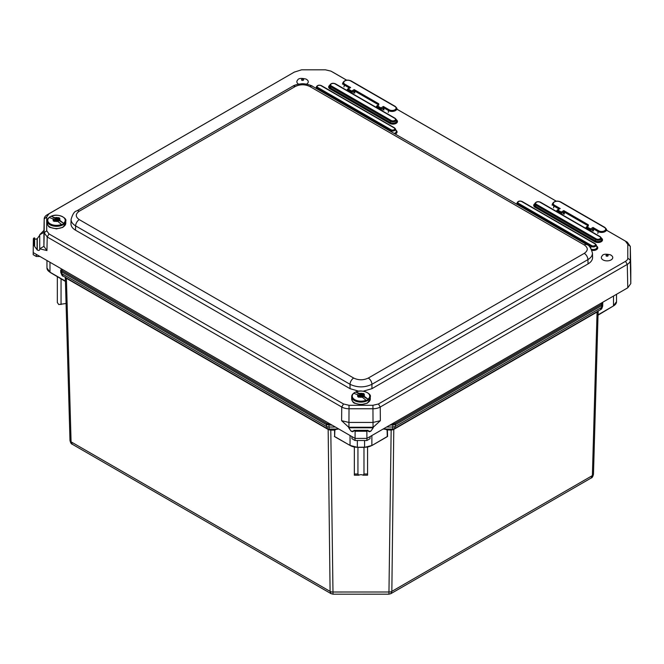 <?xml version="1.0" encoding="UTF-8"?>
<svg xmlns="http://www.w3.org/2000/svg" width="664" height="664" viewBox="0 0 664 664"><rect width="100%" height="100%" fill="white"/><g stroke="black" fill="none" stroke-linecap="round" stroke-linejoin="round"><path stroke-width="1" d="M335.088 429.865L338.258 428.695M65.329 277.087L66.06 278.125A1.237 0.896 120.2 0 0 65.86 277.652M66.06 278.125L66.392 278.307A1.237 0.714 120 0 0 66.267 277.884M72.335 444.282L331.062 593.666L330.091 591.383L71.081 441.842A3.718 2.175 178.4 0 1 69.986 440.365C70.492 442.788 71.272 444.1 72.335 444.282L71.081 441.842L66.392 278.307L328.539 429.666A1.237 0.506 119.9 0 0 328.423 429.201M328.539 429.666L330.398 430.123L330.265 429.633L327.402 428.645A3.718 3.519 118.3 0 1 327.327 428.604L326.339 424.611L332.266 425.242M330.398 430.123L330.788 429.633L329.17 429.044A3.718 3.519 118.3 0 1 327.402 428.645L63.038 276.017L61.852 273.684L61.794 271.883L326.339 424.611A0.83 0.473 120 0 1 326.92 423.582L62.383 270.854A0.83 0.473 120 0 0 61.794 271.883L60.706 270.397L60.756 272.198A3.718 2.175 -1.6 0 0 61.852 273.684L326.356 426.396A3.718 2.216 179.3 0 0 328.987 427.027L329.17 429.044L337.42 429.044L330.788 429.633M334.839 430.189L334.656 436.53L334.548 430.114L330.788 430.114L333.013 594.18L388.93 594.172L391.162 430.098L393.362 429.641L597.426 311.831A1.237 0.913 59.8 0 1 597.633 311.35M65.263 277.303L65.429 281.104M386.423 437.012L387.577 436.439L387.394 430.098L386.855 429.857L391.162 430.098L391.162 429.616L384.514 429.027L392.714 429.027A3.718 3.519 61.7 0 0 394.482 428.629L394.482 428.629A3.718 3.519 61.7 0 0 394.557 428.587L600.414 309.739L601.609 307.399L601.659 305.598A0.83 0.473 -120 0 0 601.078 304.568L394.964 423.566L391.752 424.055M393.47 429.176A1.237 0.49 -119.9 0 0 393.362 429.641M394.399 428.67L391.503 430.106M393.486 429.16L394.582 428.579L395.545 424.595A0.83 0.473 -120 0 0 394.964 423.566M597.426 311.831L598.131 310.81M598.198 311.018L598.032 314.852M391.162 429.616L392.714 429.027L392.922 424.055M394.607 428.562L600.414 309.739C601.078 308.702 601.343 310.619 602.696 305.913A3.718 2.175 1.6 0 0 602.696 305.88L602.746 304.079A0.83 0.672 180 0 0 602.746 304.062L602.746 304.062A0.83 0.672 180 0 0 601.924 303.39L601.078 304.568M393.951 428.919A1.237 0.714 -120 0 0 393.785 429.392L391.843 591.375L592.379 475.59A3.718 2.175 -178.4 0 0 593.475 474.113A3.718 2.175 -178.4 0 1 593.475 474.113L598.139 311.051L593.475 474.079C592.969 476.536 592.188 477.848 591.134 478.03L592.379 475.59L597.069 312.03A1.237 0.714 60 0 1 597.193 311.599M327.983 428.961A1.237 0.714 120 0 1 328.157 429.434L330.091 591.383A3.718 2.216 -0.7 0 0 332.722 592.014L389.22 591.997A3.718 2.216 -179.3 0 0 391.843 591.375L390.88 593.649L591.126 478.03M357.938 447.337L357.938 473.996L358.801 475.192A3.137 1.809 180 0 1 363.108 475.192L363.98 473.996L363.98 447.337M363.98 473.996L367.565 473.996L367.565 475.192L363.108 475.192M367.565 447.071L367.565 473.996M354.352 447.079L354.352 473.996L357.938 473.996M358.801 475.192L354.344 475.2L354.344 447.079M354.344 475.2L354.352 473.996M387.037 436.796L371.79 445.602L387.286 436.522L387.104 430.181M386.855 429.857L383.701 428.703M350.044 435.501L350.044 445.419L335.511 437.028M613.494 296.036L613.494 305.913L598.364 314.653M327.277 428.579L63.038 276.017C62.532 276.49 61.769 275.22 60.756 272.198A3.718 2.175 -1.6 0 1 60.756 272.165L60.706 270.439M57.328 276.564L57.328 302.518L58.764 304.544L66.068 303.489M61.046 278.706L61.046 304.544M49.983 262.263L49.983 272.182L65.097 280.905M294.542 71.969L47.219 214.754A10.325 5.976 0.3 0 0 44.197 218.896A10.325 5.976 0.3 0 0 44.197 218.971L44.197 232.773L47.219 236.99L341.736 407.024A10.325 5.926 0.1 0 0 349.04 408.767L372.936 408.767A10.325 5.926 -0.1 0 0 380.24 407.024L627.281 264.397A10.325 5.951 -0.3 0 0 630.302 260.18L630.302 246.386L627.281 242.169L606.796 230.342M556.266 201.167L397.205 109.336M346.674 80.161L332.764 72.127A10.325 6.001 -0.1 0 0 332.623 72.052A10.325 6.001 -0.1 0 0 332.481 71.969M43.949 230.383L39.724 234.699L39.724 248.768L39.724 235.23L37.284 238.592L37.284 249.988L34.636 246.435L34.636 237.961L34.229 245.647L33.764 245.381L33.764 238.135L33.349 238.7L33.2 252.577L36.312 254.37L36.312 256.478L39.964 256.478M33.349 238.7L33.2 254.686L36.312 256.478M36.312 254.37L351.937 436.597L351.937 438.705L355.049 440.506L355.115 431.251L366.86 431.251L367.964 430.338L369.234 431.749L370.653 431.301L368.312 431.301M351.937 436.597L355.049 438.398L366.918 438.398L366.918 440.506L355.049 440.506M606.805 230.383L625.496 241.173L627.779 244.36L627.779 258.155C627.912 259.201 627.148 260.263 625.496 261.342L627.281 264.397L627.779 287.794L370.039 436.597L370.039 438.705L366.918 440.506M370.039 436.597L366.918 438.398L366.86 431.251M630.8 269.468L630.302 246.311L630.8 269.393M630.8 269.542L630.8 283.578L630.302 260.18L627.779 258.155M627.779 287.794L630.8 283.578M348.749 427.243L373.226 427.243L380.356 420.685L373.052 422.437L348.915 422.437L341.611 420.685L348.758 427.284L373.052 427.276L372.936 405.289L349.04 405.289L343.52 403.969L49.003 233.936L46.721 230.748L46.721 216.945L49.003 213.767L294.401 72.052M373.218 427.284L373.234 427.782L348.741 427.782L351.115 431.177L353.721 431.177M368.246 431.177L370.861 431.177L373.234 427.782M39.724 234.699L39.724 248.826L46.936 250.552L43.907 246.336L43.915 232.251M46.721 216.945L44.197 218.971L43.907 232.4L39.724 234.79L39.724 248.826M39.724 248.867L39.724 249.373C39.574 250.511 38.761 250.718 37.284 249.988M34.229 245.647L34.636 246.236M33.349 245.481L33.764 245.381M353.663 431.301L351.322 431.301L352.742 431.749L354.012 430.338L355.115 431.251M348.741 427.782L348.758 427.284M33.764 238.135L34.229 237.87M37.076 249.871L37.076 238.708C35.599 239.447 34.785 239.264 34.636 238.16M625.496 261.342L378.455 403.969L372.936 405.289M294.26 72.127L301.564 69.82L325.46 69.82L330.979 71.139L346.625 80.17M396.798 109.137L556.216 201.175M588.047 263.907L587.914 259.616A5.163 2.98 -120 0 0 584.262 253.366L368.288 378.057C363.424 380.356 358.552 380.356 353.688 378.057A5.163 2.98 120 0 0 350.036 384.307C357.332 387.718 364.636 387.718 371.94 384.307L587.914 259.616C590.935 257.79 592.446 255.623 592.454 253.108L592.578 257.424C592.578 259.939 591.068 262.097 588.047 263.907L371.94 388.672L363.175 391.204M358.801 391.204L350.036 388.672L75.497 230.176C72.476 228.366 70.965 226.208 70.965 223.693L71.09 219.377C71.098 221.892 72.608 224.058 75.63 225.884L350.036 384.307L350.036 388.672M586.876 244.692A5.163 2.98 120 0 0 586.851 244.676C589.051 245.008 590.918 247.821 592.454 253.108L592.446 252.992M71.098 219.22L71.09 219.369C72.666 214.032 74.534 211.218 76.692 210.945A5.163 2.98 -120 0 0 76.667 210.961M362.718 395.611L361.631 396.275L362.884 397.047L362.552 397.362M359.05 397.089L359.224 396.964A23.688 13.678 120 0 0 358.801 397.255L357.647 396.591A23.688 13.678 -60 0 1 358.07 396.3L359.431 395.188L360.876 395.885L362.718 395.287M368.296 399.354L362.834 396.209L362.834 395.213L368.296 399.354A9.047 5.221 180 0 1 366.32 400.5L362.195 397.122L359.257 395.611M359.133 396.35L358.485 397.064M359.133 395.354L353.68 393.204A9.047 5.221 180 0 1 354.858 392.441A9.047 5.221 180 0 1 355.655 392.059L359.78 393.445L361.116 394.217L361.116 395.213L355.879 392.034A8.732 5.038 180 0 1 367.159 392.565A8.732 5.038 180 0 1 368.072 399.072M361.689 394.217L362.751 393.603A23.688 13.678 -60 0 1 363.175 393.403L363.175 394.358L361.689 395.213L361.689 394.217L361.116 394.217M361.689 395.213L361.116 395.213M360.286 396.35L359.265 396.939A3.345 1.934 180 0 0 362.146 397.097M362.834 395.213L363.855 394.291A3.345 1.934 180 0 1 364.129 395.952M363.175 393.403L364.32 394.067A23.688 13.678 120 0 0 363.905 394.267L363.855 394.291M58.216 219.809L57.121 220.473L58.382 221.237L58.05 221.56M54.747 219.809L55.834 220.473L54.714 221.162A23.688 13.678 120 0 0 54.299 221.444L53.145 220.78A23.688 13.678 -60 0 1 53.568 220.498L54.929 219.377L56.365 220.074L58.216 219.485M54.631 220.548L53.975 221.253M54.631 219.552L49.169 217.394A9.047 5.221 180 0 1 50.356 216.63A9.047 5.221 180 0 1 51.153 216.256L56.606 218.406L56.606 219.402L51.377 216.232A8.732 5.038 180 0 1 62.657 216.754A8.732 5.038 180 0 1 63.561 223.27L58.332 220.066M57.179 218.406L58.241 217.8A23.688 13.678 -60 0 1 58.664 217.593L58.664 218.547L57.179 219.402L57.179 218.406L56.606 218.406M57.179 219.402L56.606 219.402M55.776 220.548L57.644 221.295A3.345 1.934 180 0 1 54.763 221.137M58.332 220.398L58.216 219.236L59.353 218.489A3.345 1.934 180 0 1 59.619 220.149L63.561 223.27M58.332 219.402L59.619 220.149M58.664 217.593L59.818 218.257A23.688 13.678 120 0 0 59.395 218.464L59.353 218.489M63.785 223.552A9.047 5.221 180 0 1 61.81 224.698L57.644 221.295M612 255.939A5.702 3.295 180 0 1 611.096 259.906A5.702 3.295 180 0 1 603.593 260.197A5.702 3.295 180 0 1 602.124 255.939C602.854 254.088 605.701 253.739 610.656 254.901L612 255.939M298.617 84.154A5.702 3.295 180 0 1 297.621 80.128C298.352 78.277 301.19 77.937 306.146 79.099L307.498 80.128A5.702 3.295 180 0 1 306.585 84.104A5.702 3.295 180 0 1 306.502 84.154M564.342 214.14L564.342 212.082L587.756 225.602A0.83 0.473 -60 0 1 588.321 224.772L563.777 210.604L561.296 212.04A0.83 0.473 120 0 0 560.731 212.862L564.342 212.082L563.777 210.604L563.213 214.14M561.86 214.547L561.86 212.862A0.83 0.473 -120 0 0 561.296 212.04L557.752 209.99A0.83 0.473 -120 0 0 557.187 210.164A0.83 0.448 24.9 0 0 557.187 210.82L560.731 212.862L560.731 213.891M558.54 209.384L560.233 208.554L558.54 208.728A0.83 0.448 -155.1 0 1 558.756 209.135M558.997 208.994L557.337 209.948A0.83 0.83 0 0 0 557.005 210.322L556.482 211.442M586.03 228.499L586.403 227.686A0.83 0.473 -60 0 1 586.968 226.856A0.83 0.473 -120 0 0 586.403 227.03A0.83 0.448 24.9 0 0 586.403 227.686L589.947 229.727L591.076 229.727A0.83 0.473 -120 0 0 590.512 228.906A0.83 0.473 120 0 0 589.947 229.727L589.947 230.757M593.558 231.006L592.994 227.47L592.429 231.006M556.814 211.633L557.187 210.82A0.83 0.473 -60 0 1 557.752 209.99L560.233 208.554L554.49 205.234A4.059 2.341 180 0 1 554.49 201.931A4.059 2.341 180 0 1 560.225 201.931L604.481 227.478A4.059 2.341 180 0 1 604.481 230.79A4.059 2.341 180 0 1 598.745 230.79L592.994 227.47L590.512 228.906L586.968 226.856L588.321 226.075A0.83 0.473 -120 0 0 587.914 226.034L586.553 226.814A0.83 0.83 0 0 0 586.221 227.188L585.698 228.308M598.745 230.79A0.83 0.473 120 0 0 598.181 231.62L593.558 228.947L591.076 229.727L591.076 231.412M587.424 226.316L587.756 225.602L587.914 226.034M354.759 93.143L354.759 91.076L378.173 104.597A0.83 0.473 -60 0 1 378.737 103.767L354.194 89.599L351.712 91.034A0.83 0.473 120 0 0 351.148 91.856L354.759 91.076L354.194 89.599L353.63 93.143M352.277 93.541L352.277 91.856A0.83 0.473 -120 0 0 351.712 91.034L348.168 88.984A0.83 0.473 -120 0 0 347.604 89.159A0.83 0.448 24.9 0 0 347.604 89.814L351.148 91.856L351.148 92.885M348.957 88.378L350.65 87.557L348.957 87.731A0.83 0.448 -155.1 0 1 349.164 88.129M349.413 87.988L347.753 88.943A0.83 0.83 0 0 0 347.421 89.316L346.898 90.437M376.438 107.493L376.82 106.68A0.83 0.473 -60 0 1 377.384 105.858A0.83 0.473 -120 0 0 376.82 106.032A0.83 0.448 24.9 0 0 376.82 106.68L380.364 108.73L381.493 108.73A0.83 0.473 -120 0 0 380.928 107.9A0.83 0.473 120 0 0 380.364 108.73L380.364 109.759M383.975 110.008L383.41 106.464L382.846 110.008M347.222 90.628L347.604 89.814A0.83 0.473 -60 0 1 348.168 88.984L350.65 87.557L344.898 84.237A4.059 2.341 180 0 1 344.898 80.925A4.059 2.341 180 0 1 350.633 80.925L394.897 106.472A4.059 2.341 180 0 1 394.897 109.784A4.059 2.341 180 0 1 389.162 109.784L383.41 106.464L380.928 107.9L377.384 105.858L378.737 105.07A0.83 0.473 -120 0 0 378.322 105.028L376.969 105.817A0.83 0.83 0 0 0 376.629 106.182L376.114 107.302M389.162 109.784A0.83 0.473 120 0 0 388.598 110.614L383.975 107.942L381.493 108.73L381.493 110.407M377.841 105.31L378.173 104.597L378.322 105.028M330.249 424.072L328.971 424.072L328.987 427.027L335.353 427.018M328.971 424.072L326.92 423.582M62.383 270.854L61.536 269.675A0.83 0.672 180 0 0 60.706 270.348L60.706 270.348A0.83 0.672 180 0 0 60.706 270.364L60.706 270.331M61.536 269.675L61.536 268.937M389.735 425.226L395.545 424.595L601.659 305.598L602.746 304.112L602.754 302.236L602.746 304.062M601.924 302.718L601.924 303.39M616.524 294.285L616.524 297.53A10.325 5.959 0 0 0 616.524 297.522L616.524 301.705L616.524 297.53L616.524 301.705L613.204 306.087M597.957 315.217L613.494 305.913A10.325 5.959 0 0 0 616.524 301.705M602.746 304.153L602.696 305.88A3.718 2.175 1.6 0 1 601.609 307.399L395.528 426.379A3.718 2.216 0.7 0 1 392.897 427.01L386.639 427.01M371.873 435.534L371.873 445.411A10.325 5.959 0 0 1 364.577 447.162L357.348 447.262A9.918 5.727 180 0 1 350.335 445.586L334.897 436.812M384.224 429.268L383.377 428.894M364.577 440.506L364.577 447.162L357.348 447.262M357.348 440.506L357.348 447.162A10.325 5.959 0 0 1 350.044 445.419L357.348 447.337L364.577 447.337L371.583 445.586A9.918 5.727 180 0 1 364.577 447.262M338.582 428.886L337.71 429.284M387.577 436.439L386.514 437.103M335.428 437.119L334.365 436.455M65.321 277.336L69.986 440.323A3.718 2.175 178.4 0 0 69.986 440.365L65.321 277.336M327.485 428.687L328.406 429.185M65.504 281.47L50.066 272.364L46.961 267.966L46.961 260.52L46.961 267.957A10.325 5.959 180 0 1 46.961 267.957A10.325 5.959 180 0 0 49.983 272.182L50.273 272.348M349.04 405.289L348.915 427.276M380.356 420.685L380.24 407.024L378.455 403.969M39.724 234.832L39.724 248.768L43.907 246.336L44.197 232.773L46.721 230.748M343.52 403.969L341.736 407.024L341.611 420.685M46.936 250.552L47.219 236.99L49.003 233.936M354.252 430.413L367.723 430.413M367.258 430.679L354.709 430.679M391.113 120.45A0.83 0.473 120 0 0 390.548 121.28A3.378 1.95 0 0 0 394.516 121.62A3.378 1.95 0 0 0 396.25 119.528L395.171 118.308A0.83 0.473 120 0 0 394.756 118.35A2.581 1.486 180 0 1 394.756 120.45A2.581 1.486 180 0 1 391.113 120.45L331.369 85.955A0.83 0.473 120 0 0 330.805 86.785L390.548 121.28L390.291 122.533A0.83 0.473 -60 0 1 389.726 123.363A4.54 2.623 0 0 0 396.043 123.413A4.54 2.623 0 0 0 396.325 119.769M395.321 118.524A0.83 0.473 120 0 0 395.171 118.308L335.428 83.813A0.83 0.473 120 0 0 335.013 83.855L394.756 118.35M335.577 84.029A0.83 0.473 120 0 0 335.428 83.813C332.921 82.826 331.07 83.232 329.875 85.034A3.378 1.95 0 0 0 330.805 86.785L330.547 88.038A3.743 2.158 180 0 1 329.518 86.104L329.875 85.034M331.369 85.955A2.581 1.486 180 0 1 331.369 83.855A2.581 1.486 180 0 1 335.013 83.855M396.25 119.528L396.607 120.599A3.743 2.158 180 0 1 394.69 122.915A3.743 2.158 180 0 1 390.291 122.533L330.547 88.038A0.83 0.473 120 0 1 329.983 88.868L389.726 123.363M329.792 85.274A4.54 2.623 0 0 0 329.983 88.868M395.254 134.062A4.54 2.623 0 0 0 395.918 130.227M591.914 250.353A4.54 2.623 0 0 0 597.052 249.257A4.54 2.623 0 0 0 596.629 246.103M534.852 203.665A4.54 2.623 0 0 0 535.035 207.259L594.786 241.746A4.54 2.623 0 0 0 601.103 241.804A4.54 2.623 0 0 0 601.385 238.16M390.947 129.704A0.83 0.473 120 0 0 390.382 130.534A3.029 1.751 0 0 0 393.943 130.841A3.029 1.751 0 0 0 395.495 128.965L394.516 127.845A0.83 0.473 120 0 0 394.101 127.886A2.233 1.286 180 0 1 394.101 129.704A2.233 1.286 180 0 1 390.947 129.704L317.849 87.507A0.83 0.473 120 0 0 317.284 88.329L390.382 130.534L390.249 131.173M394.665 128.061A0.83 0.473 120 0 0 394.516 127.845L321.417 85.639A0.83 0.473 120 0 0 321.002 85.681L394.101 127.886M321.567 85.855A0.83 0.473 120 0 0 321.417 85.639C319.176 84.768 317.517 85.141 316.454 86.76A3.029 1.751 0 0 0 317.284 88.329L317.16 88.976M317.849 87.507A2.233 1.286 180 0 1 317.849 85.681A2.233 1.286 180 0 1 321.002 85.681M395.495 128.965L396.2 131.057A3.743 2.158 180 0 1 394.134 133.414M600.38 236.907A0.83 0.473 120 0 0 599.816 236.733A2.581 1.486 180 0 1 599.816 238.841A2.581 1.486 180 0 1 596.172 238.841A0.83 0.473 120 0 0 595.608 239.671A3.378 1.95 0 0 0 599.575 240.011A3.378 1.95 0 0 0 601.31 237.919L601.667 238.99A3.743 2.158 180 0 1 599.741 241.306A3.743 2.158 180 0 1 595.351 240.924L595.608 239.671L535.856 205.176A0.83 0.473 120 0 1 536.421 204.346A2.581 1.486 180 0 1 536.421 202.246A2.581 1.486 180 0 1 540.073 202.246L599.816 236.733M540.637 202.42A0.83 0.473 120 0 0 540.073 202.246M596.172 238.841L536.421 204.346M534.935 203.425A3.378 1.95 0 0 0 535.856 205.176L535.599 206.429A3.743 2.158 180 0 1 534.578 204.495L534.935 203.425C536.13 201.624 537.981 201.217 540.488 202.205L600.231 236.691L601.31 237.919M535.035 207.259A0.83 0.473 120 0 0 535.599 206.429L595.351 240.924A0.83 0.473 -60 0 1 594.786 241.746M595.367 243.937A0.83 0.473 120 0 0 594.803 243.763A2.233 1.286 180 0 1 594.803 245.58A2.233 1.286 180 0 1 591.657 245.58A0.83 0.473 120 0 0 591.093 246.41A3.029 1.751 0 0 0 594.654 246.718A3.029 1.751 0 0 0 596.206 244.842L596.903 246.933A3.743 2.158 180 0 1 595.425 249.091A3.743 2.158 180 0 1 591.416 249.232M522.277 201.732A0.83 0.473 120 0 0 521.713 201.557L594.803 243.763M591.657 245.58L518.559 203.383A0.83 0.473 120 0 0 517.995 204.205L591.093 246.41L590.736 248.128M596.206 244.842L595.218 243.721L522.128 201.516C519.879 200.644 518.227 201.018 517.165 202.636A3.029 1.751 0 0 0 517.995 204.205L517.862 204.852M518.559 203.383A2.233 1.286 180 0 1 518.559 201.557A2.233 1.286 180 0 1 521.713 201.557M630.302 246.386L627.779 244.36M627.281 242.169L625.496 241.173M49.003 213.767L47.219 214.754M368.288 378.057A5.163 2.98 60 0 1 371.94 384.307L371.94 388.672M353.688 378.057L79.282 219.635C75.289 216.821 75.289 214.007 79.282 211.202A5.163 2.98 -120 0 0 76.7 210.945L292.675 86.254C294.459 85.075 297.231 84.286 300.991 83.863C304.544 83.05 312.669 85.83 312.445 86.254L586.843 244.676A5.163 2.98 120 0 0 584.262 244.933C588.254 247.747 588.254 250.552 584.262 253.366M312.445 86.254A5.163 2.98 120 0 0 309.856 86.503L584.262 244.933M79.282 219.635A5.163 2.98 120 0 0 75.63 225.884L75.497 230.176M292.675 86.254A5.163 2.98 60 0 1 295.256 86.503C300.12 84.204 304.992 84.204 309.856 86.503M79.282 211.202L295.256 86.503M361.681 396.35L361.656 396.815M361.672 396.342L361.648 396.806M362.536 395.188L362.519 395.727M362.312 395.188L362.337 395.835M361.1 395.885L361.133 396.508M360.876 395.885L360.851 396.35M359.664 395.188L359.639 395.835M359.431 395.188L359.456 395.727M359.133 395.686L359.133 396.682M359.822 393.47A3.345 1.934 180 0 1 362.71 393.627M362.751 393.603A3.403 1.967 0 0 0 359.78 393.445M364.171 395.985A3.403 1.967 0 0 0 363.905 394.267M359.224 396.964A3.403 1.967 0 0 0 362.195 397.122M358.112 396.275A3.345 1.934 180 0 1 357.846 394.615M357.805 394.59A3.403 1.967 0 0 0 358.07 396.3M354.858 392.441C352.634 393.802 351.58 395.238 351.688 396.757A9.296 5.37 0 0 0 357.431 401.72A9.296 5.37 0 0 0 367.557 400.55A9.296 5.37 0 0 0 368.528 399.894A9.296 5.37 0 0 0 370.28 396.757L370.28 398.989A9.296 5.37 180 0 1 367.557 402.782A9.296 5.37 180 0 1 357.431 403.944A9.296 5.37 180 0 1 351.688 398.989C352.451 401.678 353.48 403.106 354.759 403.255L360.934 404.7L367.391 403.156L370.28 398.989M366.088 400.218A8.732 5.038 180 0 1 354.817 399.686A8.732 5.038 180 0 1 353.904 393.179M57.17 220.539L57.154 221.004L57.162 220.539M58.034 219.377L58.009 219.925M57.801 219.377L57.834 220.025M56.598 220.074L56.623 220.705M56.365 220.074L56.349 220.539M55.162 219.377L55.129 220.025M54.929 219.377L54.954 219.925M54.631 219.884L54.631 220.88M55.32 217.667A3.345 1.934 180 0 1 58.2 217.825M58.241 217.8A3.403 1.967 0 0 0 55.27 217.643M59.669 220.174A3.403 1.967 0 0 0 59.395 218.464M54.714 221.162A3.403 1.967 0 0 0 57.685 221.319M53.61 220.473A3.345 1.934 180 0 1 53.344 218.805M53.294 218.78A3.403 1.967 0 0 0 53.568 220.498M50.356 216.63C48.132 217.999 47.078 219.435 47.185 220.954A9.296 5.37 0 0 0 52.921 225.909A9.296 5.37 0 0 0 63.055 224.747A9.296 5.37 0 0 0 64.026 224.092A9.296 5.37 0 0 0 65.778 220.954L65.778 223.187A9.296 5.37 180 0 1 63.055 226.98A9.296 5.37 180 0 1 52.921 228.142A9.296 5.37 180 0 1 47.185 223.187C47.949 225.876 48.97 227.296 50.256 227.453L56.432 228.897L62.889 227.354L65.778 223.187M61.586 224.407A8.732 5.038 180 0 1 50.306 223.884A8.732 5.038 180 0 1 49.402 217.377M607.809 256.047A1.054 0.606 180 0 1 606.315 256.047A1.054 0.606 180 0 1 606.315 255.183A1.054 0.606 180 0 1 607.809 255.183A1.054 0.606 180 0 1 607.809 256.047M303.299 80.244A1.054 0.606 180 0 1 301.813 80.244A1.054 0.606 180 0 1 301.813 79.381A1.054 0.606 180 0 1 303.299 79.381A1.054 0.606 180 0 1 303.299 80.244M560.225 201.931A0.83 0.473 -60 0 1 560.632 201.889C557.013 200.47 554.332 201.026 552.589 203.549A4.855 2.805 0 0 0 553.925 206.064L558.54 208.728L558.208 209.45M554.49 205.234A0.83 0.473 -60 0 0 553.925 206.064L553.544 207.907M604.481 227.478A0.83 0.473 -60 0 1 604.896 227.437L606.381 229.105A4.855 2.805 0 0 1 603.891 232.109A4.855 2.805 0 0 1 598.181 231.62L597.808 233.462M588.321 226.075L588.321 224.772M560.632 201.889L604.896 227.437A0.83 0.473 -60 0 1 605.045 227.652M350.633 80.925A0.83 0.473 -60 0 1 351.048 80.883C347.43 79.464 344.749 80.02 342.998 82.543A4.855 2.805 0 0 0 344.334 85.058L348.957 87.731L348.625 88.445M344.898 84.237A0.83 0.473 -60 0 0 344.334 85.058L343.96 86.901M394.897 106.472A0.83 0.473 -60 0 1 395.304 106.439L396.79 108.099A4.855 2.805 0 0 1 394.3 111.104A4.855 2.805 0 0 1 388.598 110.614L388.216 112.457M378.737 105.07L378.737 103.767M351.048 80.883L395.304 106.439A0.83 0.473 -60 0 1 395.462 106.647M331.062 593.666L333.013 594.18M388.93 594.172L390.88 593.649M43.907 232.325L44.197 218.896M367.964 430.338L354.012 430.338M316.454 86.76L315.948 88.279M517.165 202.636L516.658 204.155M361.631 396.275L361.598 396.781M359.257 395.52L359.257 396.516M362.718 395.047L362.718 396.043M355.68 392.05C362.32 388.689 371.84 394.026 370.28 396.757M351.688 396.757L351.688 398.989M57.121 220.473L57.087 220.971M54.747 219.718L54.747 220.714M58.216 219.236L58.216 220.232M51.169 216.248C57.809 212.887 67.33 218.224 65.778 220.954M47.185 220.954L47.185 223.187M606.381 229.105L606.904 230.674M552.589 203.549L552.066 205.118M396.79 108.099L397.313 109.668M342.998 82.543L342.475 84.112"/></g></svg>
